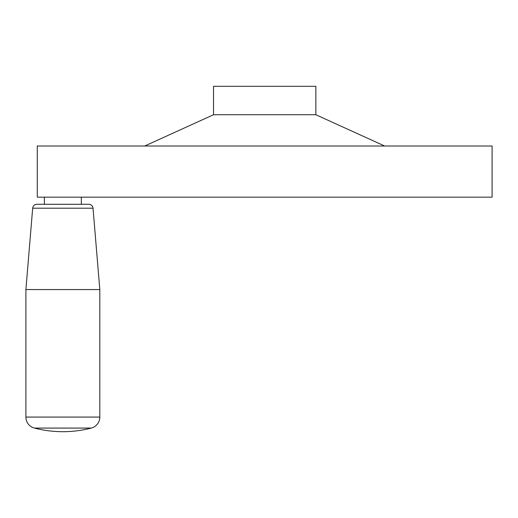<?xml version="1.0" encoding="UTF-8"?>
<svg xmlns="http://www.w3.org/2000/svg" width="518" height="518" viewBox="0 0 518 518"><rect width="100%" height="100%" fill="white"/><g stroke="black" fill="none" stroke-linecap="round" stroke-linejoin="round"><path stroke-width="0.78" d="M144.723 146.005L213.52 114.737L213.52 86.305L315.851 86.305L315.851 114.737L384.647 146.005M213.52 114.737L315.851 114.737M37.27 197.17L37.27 146.005L492.1 146.005L492.1 197.17L37.27 197.17M34.428 428.082A113.707 113.707 0 0 0 91.285 428.082A11.37 11.37 0 0 0 99.812 417.074L99.812 289.562L93.026 208.191A4.267 4.267 0 0 0 88.779 204.28L36.933 204.28A4.267 4.267 0 0 0 32.679 208.191L25.9 289.562L25.9 417.074A11.37 11.37 0 0 0 34.428 428.082L91.285 428.082M44.38 197.17L44.38 204.28M81.332 204.28L81.332 197.17M99.812 289.562L25.9 289.562M93.026 208.191L32.679 208.191M99.812 417.074L25.9 417.074"/></g></svg>
